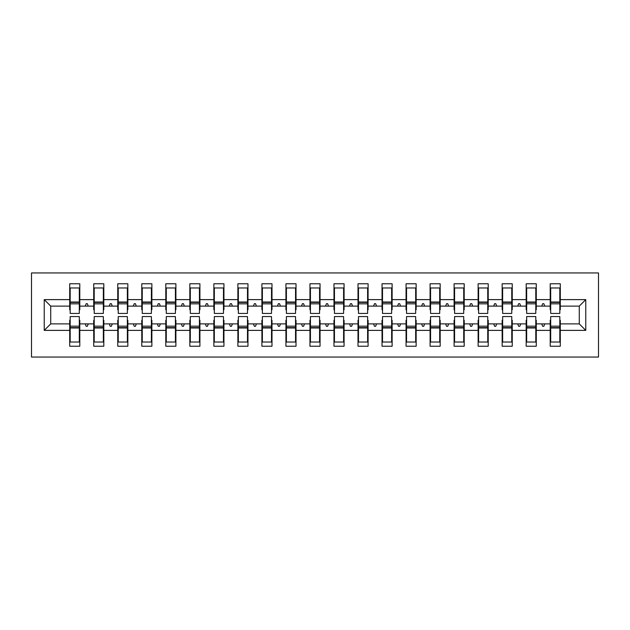 <?xml version="1.0" encoding="UTF-8"?>
<svg xmlns="http://www.w3.org/2000/svg" width="630" height="630" viewBox="0 0 630 630"><rect width="100%" height="100%" fill="white"/><g stroke="black" fill="none" stroke-linecap="round" stroke-linejoin="round"><path stroke-width="0.94" d="M31.5 357.045L598.5 357.045L598.5 272.955L31.5 272.955L31.5 357.045M550.691 320.284L550.21 320.284L550.21 323.891L536.272 323.891L536.272 320.284L535.791 320.284M585.766 330.38L579.277 323.891L579.277 306.109L585.766 299.62L585.766 330.38L560.298 330.38L560.298 346.232L550.21 346.232L550.21 323.891M579.277 306.109L560.298 306.109L560.298 283.768L550.21 283.768L550.21 299.62L536.272 299.62L536.272 309.716L535.791 309.716M550.691 309.716L550.21 309.716L550.21 299.62M526.664 320.284L526.184 320.284L526.184 323.891L512.245 323.891L512.245 320.284L511.765 320.284M550.21 330.38L536.272 330.38L536.272 346.232L526.184 346.232L526.184 323.891M536.272 299.62L536.272 283.768L526.184 283.768L526.184 299.62L512.245 299.62L512.245 309.716L511.765 309.716M526.664 309.716L526.184 309.716L526.184 299.62M502.638 320.284L502.157 320.284L502.157 323.891L488.226 323.891L488.226 320.284L487.746 320.284M526.184 330.38L512.245 330.38L512.245 346.232L502.157 346.232L502.157 323.891M512.245 299.62L512.245 283.768L502.157 283.768L502.157 299.62L488.226 299.62L488.226 309.716L487.746 309.716M502.638 309.716L502.157 309.716L502.157 299.62M478.611 320.284L478.131 320.284L478.131 323.891L464.2 323.891L464.2 320.284L463.719 320.284M502.157 330.38L488.226 330.38L488.226 346.232L478.131 346.232L478.131 323.891M488.226 299.62L488.226 283.768L478.131 283.768L478.131 299.62L464.2 299.62L464.2 309.716L463.719 309.716M478.611 309.716L478.131 309.716L478.131 299.62M454.584 320.284L454.104 320.284L454.104 323.891L440.173 323.891L440.173 320.284L439.693 320.284M478.131 330.38L464.2 330.38L464.2 346.232L454.104 346.232L454.104 323.891M464.2 299.62L464.2 283.768L454.104 283.768L454.104 299.62L440.173 299.62L440.173 309.716L439.693 309.716M454.584 309.716L454.104 309.716L454.104 299.62M430.566 320.284L430.085 320.284L430.085 323.891L416.147 323.891L416.147 320.284L415.666 320.284M454.104 330.38L440.173 330.38L440.173 346.232L430.085 346.232L430.085 323.891M440.173 299.62L440.173 283.768L430.085 283.768L430.085 299.62L416.147 299.62L416.147 309.716L415.666 309.716M430.566 309.716L430.085 309.716L430.085 299.62M406.539 320.284L406.059 320.284L406.059 323.891L392.12 323.891L392.12 320.284L391.639 320.284M430.085 330.38L416.147 330.38L416.147 346.232L406.059 346.232L406.059 323.891M416.147 299.62L416.147 283.768L406.059 283.768L406.059 299.62L392.12 299.62L392.12 309.716L391.639 309.716M406.539 309.716L406.059 309.716L406.059 299.62M382.512 320.284L382.032 320.284L382.032 323.891L368.093 323.891L368.093 320.284L367.613 320.284M406.059 330.38L392.12 330.38L392.12 346.232L382.032 346.232L382.032 323.891M392.12 299.62L392.12 283.768L382.032 283.768L382.032 299.62L368.093 299.62L368.093 309.716L367.613 309.716M382.512 309.716L382.032 309.716L382.032 299.62M358.486 320.284L358.005 320.284L358.005 323.891L344.075 323.891L344.075 320.284L343.594 320.284M382.032 330.38L368.093 330.38L368.093 346.232L358.005 346.232L358.005 323.891M368.093 299.62L368.093 283.768L358.005 283.768L358.005 299.62L344.075 299.62L344.075 309.716L343.594 309.716M358.486 309.716L358.005 309.716L358.005 299.62M334.459 320.284L333.979 320.284L333.979 323.891L320.048 323.891L320.048 320.284L319.567 320.284M358.005 330.38L344.075 330.38L344.075 346.232L333.979 346.232L333.979 323.891M344.075 299.62L344.075 283.768L333.979 283.768L333.979 299.62L320.048 299.62L320.048 309.716L319.567 309.716M334.459 309.716L333.979 309.716L333.979 299.62M310.433 320.284L309.952 320.284L309.952 323.891L296.021 323.891L296.021 320.284L295.541 320.284M333.979 330.38L320.048 330.38L320.048 346.232L309.952 346.232L309.952 323.891M320.048 299.62L320.048 283.768L309.952 283.768L309.952 299.62L296.021 299.62L296.021 309.716L295.541 309.716M310.433 309.716L309.952 309.716L309.952 299.62M286.406 320.284L285.925 320.284L285.925 323.891L271.995 323.891L271.995 320.284L271.514 320.284M309.952 330.38L296.021 330.38L296.021 346.232L285.925 346.232L285.925 323.891M296.021 299.62L296.021 283.768L285.925 283.768L285.925 299.62L271.995 299.62L271.995 309.716L271.514 309.716M286.406 309.716L285.925 309.716L285.925 299.62M262.387 320.284L261.907 320.284L261.907 323.891L247.968 323.891L247.968 320.284L247.488 320.284M285.925 330.38L271.995 330.38L271.995 346.232L261.907 346.232L261.907 323.891M271.995 299.62L271.995 283.768L261.907 283.768L261.907 299.62L247.968 299.62L247.968 309.716L247.488 309.716M262.387 309.716L261.907 309.716L261.907 299.62M238.361 320.284L237.88 320.284L237.88 323.891L223.941 323.891L223.941 320.284L223.461 320.284M261.907 330.38L247.968 330.38L247.968 346.232L237.88 346.232L237.88 323.891M247.968 299.62L247.968 283.768L237.88 283.768L237.88 299.62L223.941 299.62L223.941 309.716L223.461 309.716M238.361 309.716L237.88 309.716L237.88 299.62M214.334 320.284L213.853 320.284L213.853 323.891L199.915 323.891L199.915 320.284L199.434 320.284M237.88 330.38L223.941 330.38L223.941 346.232L213.853 346.232L213.853 323.891M223.941 299.62L223.941 283.768L213.853 283.768L213.853 299.62L199.915 299.62L199.915 309.716L199.434 309.716M214.334 309.716L213.853 309.716L213.853 299.62M190.307 320.284L189.827 320.284L189.827 323.891L175.896 323.891L175.896 320.284L175.416 320.284M213.853 330.38L199.915 330.38L199.915 346.232L189.827 346.232L189.827 323.891M199.915 299.62L199.915 283.768L189.827 283.768L189.827 299.62L175.896 299.62L175.896 309.716L175.416 309.716M190.307 309.716L189.827 309.716L189.827 299.62M166.281 320.284L165.8 320.284L165.8 323.891L151.869 323.891L151.869 320.284L151.389 320.284M189.827 330.38L175.896 330.38L175.896 346.232L165.8 346.232L165.8 323.891M175.896 299.62L175.896 283.768L165.8 283.768L165.8 299.62L151.869 299.62L151.869 309.716L151.389 309.716M166.281 309.716L165.8 309.716L165.8 299.62M142.254 320.284L141.774 320.284L141.774 323.891L127.843 323.891L127.843 320.284L127.362 320.284M165.8 330.38L151.869 330.38L151.869 346.232L141.774 346.232L141.774 323.891M151.869 299.62L151.869 283.768L141.774 283.768L141.774 299.62L127.843 299.62L127.843 309.716L127.362 309.716M142.254 309.716L141.774 309.716L141.774 299.62M118.235 320.284L117.755 320.284L117.755 323.891L103.816 323.891L103.816 320.284L103.336 320.284M141.774 330.38L127.843 330.38L127.843 346.232L117.755 346.232L117.755 323.891M127.843 299.62L127.843 283.768L117.755 283.768L117.755 299.62L103.816 299.62L103.816 309.716L103.336 309.716M118.235 309.716L117.755 309.716L117.755 299.62M94.209 320.284L93.728 320.284L93.728 323.891L79.789 323.891L79.789 346.232L69.702 346.232L69.702 323.891L50.723 323.891L44.234 330.38L44.234 299.62L50.723 306.109L50.723 323.891M117.755 330.38L103.816 330.38L103.816 346.232L93.728 346.232L93.728 323.891M103.816 299.62L103.816 283.768L93.728 283.768L93.728 299.62L79.789 299.62L79.789 283.768L69.702 283.768L69.702 299.62L44.234 299.62M94.209 309.716L93.728 309.716L93.728 299.62M70.182 320.284L69.702 320.284L69.702 323.891M70.182 309.716L69.702 309.716L69.702 299.62M559.818 320.284L560.298 320.284L560.298 330.38M560.298 306.109L560.298 309.716L559.818 309.716M536.272 330.38L536.272 323.891M512.245 330.38L512.245 323.891M488.226 330.38L488.226 323.891M464.2 330.38L464.2 323.891M440.173 330.38L440.173 323.891M416.147 330.38L416.147 323.891M392.12 330.38L392.12 323.891M368.093 330.38L368.093 323.891M344.075 330.38L344.075 323.891M320.048 330.38L320.048 323.891M296.021 330.38L296.021 323.891M271.995 330.38L271.995 323.891M247.968 330.38L247.968 323.891M223.941 330.38L223.941 323.891M199.915 330.38L199.915 323.891M175.896 330.38L175.896 323.891M151.869 330.38L151.869 323.891M127.843 330.38L127.843 323.891M103.816 330.38L103.816 323.891M585.766 299.62L560.298 299.62M93.728 330.38L79.789 330.38M69.702 330.38L44.234 330.38M541.769 306.109L544.714 306.109L543.84 303.707L542.643 303.707L541.769 306.109L536.272 306.109M550.21 306.109L544.714 306.109M541.769 323.891L542.643 326.293L543.84 326.293L544.714 323.891M517.742 306.109L520.695 306.109L519.813 303.707L518.616 303.707L517.742 306.109L512.245 306.109M526.184 306.109L520.695 306.109M517.742 323.891L518.616 326.293L519.813 326.293L520.695 323.891M493.715 306.109L496.668 306.109L495.794 303.707L494.589 303.707L493.715 306.109L488.226 306.109M502.157 306.109L496.668 306.109M493.715 323.891L494.589 326.293L495.794 326.293L496.668 323.891M469.689 306.109L472.642 306.109L471.768 303.707L470.563 303.707L469.689 306.109L464.2 306.109M478.131 306.109L472.642 306.109M469.689 323.891L470.563 326.293L471.768 326.293L472.642 323.891M445.662 306.109L448.615 306.109L447.741 303.707L446.536 303.707L445.662 306.109L440.173 306.109M454.104 306.109L448.615 306.109M445.662 323.891L446.536 326.293L447.741 326.293L448.615 323.891M421.643 306.109L424.588 306.109L423.714 303.707L422.517 303.707L421.643 306.109L416.147 306.109M430.085 306.109L424.588 306.109M421.643 323.891L422.517 326.293L423.714 326.293L424.588 323.891M397.617 306.109L400.562 306.109L399.688 303.707L398.491 303.707L397.617 306.109L392.12 306.109M406.059 306.109L400.562 306.109M397.617 323.891L398.491 326.293L399.688 326.293L400.562 323.891M373.59 306.109L376.535 306.109L375.661 303.707L374.464 303.707L373.59 306.109L368.093 306.109M382.032 306.109L376.535 306.109M373.59 323.891L374.464 326.293L375.661 326.293L376.535 323.891M349.563 306.109L352.517 306.109L351.642 303.707L350.438 303.707L349.563 306.109L344.075 306.109M358.005 306.109L352.517 306.109M349.563 323.891L350.438 326.293L351.642 326.293L352.517 323.891M325.537 306.109L328.49 306.109L327.616 303.707L326.411 303.707L325.537 306.109L320.048 306.109M333.979 306.109L328.49 306.109M325.537 323.891L326.411 326.293L327.616 326.293L328.49 323.891M301.51 306.109L304.463 306.109L303.589 303.707L302.384 303.707L301.51 306.109L296.021 306.109M309.952 306.109L304.463 306.109M301.51 323.891L302.384 326.293L303.589 326.293L304.463 323.891M277.483 306.109L280.437 306.109L279.562 303.707L278.358 303.707L277.483 306.109L271.995 306.109M285.925 306.109L280.437 306.109M277.483 323.891L278.358 326.293L279.562 326.293L280.437 323.891M253.465 306.109L256.41 306.109L255.536 303.707L254.339 303.707L253.465 306.109L247.968 306.109M261.907 306.109L256.41 306.109M253.465 323.891L254.339 326.293L255.536 326.293L256.41 323.891M229.438 306.109L232.383 306.109L231.509 303.707L230.312 303.707L229.438 306.109L223.941 306.109M237.88 306.109L232.383 306.109M229.438 323.891L230.312 326.293L231.509 326.293L232.383 323.891M205.411 306.109L208.357 306.109L207.483 303.707L206.286 303.707L205.411 306.109L199.915 306.109M213.853 306.109L208.357 306.109M205.411 323.891L206.286 326.293L207.483 326.293L208.357 323.891M181.385 306.109L184.338 306.109L183.464 303.707L182.259 303.707L181.385 306.109L175.896 306.109M189.827 306.109L184.338 306.109M181.385 323.891L182.259 326.293L183.464 326.293L184.338 323.891M157.358 306.109L160.311 306.109L159.437 303.707L158.232 303.707L157.358 306.109L151.869 306.109M165.8 306.109L160.311 306.109M157.358 323.891L158.232 326.293L159.437 326.293L160.311 323.891M133.332 306.109L136.285 306.109L135.411 303.707L134.206 303.707L133.332 306.109L127.843 306.109M141.774 306.109L136.285 306.109M133.332 323.891L134.206 326.293L135.411 326.293L136.285 323.891M109.305 306.109L112.258 306.109L111.384 303.707L110.187 303.707L109.305 306.109L103.816 306.109M117.755 306.109L112.258 306.109M109.305 323.891L110.187 326.293L111.384 326.293L112.258 323.891M85.286 306.109L88.231 306.109L87.357 303.707L86.16 303.707L85.286 306.109L79.789 306.109L79.789 299.62M93.728 306.109L88.231 306.109M85.286 323.891L86.16 326.293L87.357 326.293L88.231 323.891M79.309 320.284L79.789 320.284L79.789 323.891M79.789 306.109L79.789 309.716L79.309 309.716M69.702 306.109L50.723 306.109M579.277 323.891L560.298 323.891M69.702 287.973L70.182 287.973L69.702 287.973M70.182 303.825L70.182 287.973L79.789 287.973L79.309 287.973L79.309 313.441L70.182 313.441L70.182 303.825L79.309 303.825M79.309 326.175L79.309 342.027L69.702 342.027L70.182 342.027L70.182 316.559L79.309 316.559L79.309 326.175L70.182 326.175M93.728 287.973L94.209 287.973L93.728 287.973M94.209 303.825L94.209 287.973L103.816 287.973L103.336 287.973L103.336 313.441L94.209 313.441L94.209 303.825L103.336 303.825M103.336 326.175L103.336 342.027L93.728 342.027L94.209 342.027L94.209 316.559L103.336 316.559L103.336 326.175L94.209 326.175M117.755 287.973L118.235 287.973L117.755 287.973M118.235 303.825L118.235 287.973L127.843 287.973L127.362 287.973L127.362 313.441L118.235 313.441L118.235 303.825L127.362 303.825M127.362 326.175L127.362 342.027L117.755 342.027L118.235 342.027L118.235 316.559L127.362 316.559L127.362 326.175L118.235 326.175M141.774 287.973L142.254 287.973L141.774 287.973M142.254 303.825L142.254 287.973L151.869 287.973L151.389 287.973L151.389 313.441L142.254 313.441L142.254 303.825L151.389 303.825M151.389 326.175L151.389 342.027L141.774 342.027L142.254 342.027L142.254 316.559L151.389 316.559L151.389 326.175L142.254 326.175M165.8 287.973L166.281 287.973L165.8 287.973M166.281 303.825L166.281 287.973L175.896 287.973L175.416 287.973L175.416 313.441L166.281 313.441L166.281 303.825L175.416 303.825M175.416 326.175L175.416 342.027L165.8 342.027L166.281 342.027L166.281 316.559L175.416 316.559L175.416 326.175L166.281 326.175M189.827 287.973L190.307 287.973L189.827 287.973M190.307 303.825L190.307 287.973L199.915 287.973L199.434 287.973L199.434 313.441L190.307 313.441L190.307 303.825L199.434 303.825M199.434 326.175L199.434 342.027L189.827 342.027L190.307 342.027L190.307 316.559L199.434 316.559L199.434 326.175L190.307 326.175M213.853 287.973L214.334 287.973L213.853 287.973M214.334 303.825L214.334 287.973L223.941 287.973L223.461 287.973L223.461 313.441L214.334 313.441L214.334 303.825L223.461 303.825M223.461 326.175L223.461 342.027L213.853 342.027L214.334 342.027L214.334 316.559L223.461 316.559L223.461 326.175L214.334 326.175M237.88 287.973L238.361 287.973L237.88 287.973M238.361 303.825L238.361 287.973L247.968 287.973L247.488 287.973L247.488 313.441L238.361 313.441L238.361 303.825L247.488 303.825M247.488 326.175L247.488 342.027L237.88 342.027L238.361 342.027L238.361 316.559L247.488 316.559L247.488 326.175L238.361 326.175M261.907 287.973L262.387 287.973L261.907 287.973M262.387 303.825L262.387 287.973L271.995 287.973L271.514 287.973L271.514 313.441L262.387 313.441L262.387 303.825L271.514 303.825M271.514 326.175L271.514 342.027L261.907 342.027L262.387 342.027L262.387 316.559L271.514 316.559L271.514 326.175L262.387 326.175M285.925 287.973L286.406 287.973L285.925 287.973M286.406 303.825L286.406 287.973L296.021 287.973L295.541 287.973L295.541 313.441L286.406 313.441L286.406 303.825L295.541 303.825M295.541 326.175L295.541 342.027L285.925 342.027L286.406 342.027L286.406 316.559L295.541 316.559L295.541 326.175L286.406 326.175M309.952 287.973L310.433 287.973L309.952 287.973M310.433 303.825L310.433 287.973L320.048 287.973L319.567 287.973L319.567 313.441L310.433 313.441L310.433 303.825L319.567 303.825M319.567 326.175L319.567 342.027L309.952 342.027L310.433 342.027L310.433 316.559L319.567 316.559L319.567 326.175L310.433 326.175M333.979 287.973L334.459 287.973L333.979 287.973M334.459 303.825L334.459 287.973L344.075 287.973L343.594 287.973L343.594 313.441L334.459 313.441L334.459 303.825L343.594 303.825M343.594 326.175L343.594 342.027L333.979 342.027L334.459 342.027L334.459 316.559L343.594 316.559L343.594 326.175L334.459 326.175M358.005 287.973L358.486 287.973L358.005 287.973M358.486 303.825L358.486 287.973L368.093 287.973L367.613 287.973L367.613 313.441L358.486 313.441L358.486 303.825L367.613 303.825M367.613 326.175L367.613 342.027L358.005 342.027L358.486 342.027L358.486 316.559L367.613 316.559L367.613 326.175L358.486 326.175M382.032 287.973L382.512 287.973L382.032 287.973M382.512 303.825L382.512 287.973L392.12 287.973L391.639 287.973L391.639 313.441L382.512 313.441L382.512 303.825L391.639 303.825M391.639 326.175L391.639 342.027L382.032 342.027L382.512 342.027L382.512 316.559L391.639 316.559L391.639 326.175L382.512 326.175M406.059 287.973L406.539 287.973L406.059 287.973M406.539 303.825L406.539 287.973L416.147 287.973L415.666 287.973L415.666 313.441L406.539 313.441L406.539 303.825L415.666 303.825M415.666 326.175L415.666 342.027L406.059 342.027L406.539 342.027L406.539 316.559L415.666 316.559L415.666 326.175L406.539 326.175M430.085 287.973L430.566 287.973L430.085 287.973M430.566 303.825L430.566 287.973L440.173 287.973L439.693 287.973L439.693 313.441L430.566 313.441L430.566 303.825L439.693 303.825M439.693 326.175L439.693 342.027L430.085 342.027L430.566 342.027L430.566 316.559L439.693 316.559L439.693 326.175L430.566 326.175M454.104 287.973L454.584 287.973L454.104 287.973M454.584 303.825L454.584 287.973L464.2 287.973L463.719 287.973L463.719 313.441L454.584 313.441L454.584 303.825L463.719 303.825M463.719 326.175L463.719 342.027L454.104 342.027L454.584 342.027L454.584 316.559L463.719 316.559L463.719 326.175L454.584 326.175M478.131 287.973L478.611 287.973L478.131 287.973M478.611 303.825L478.611 287.973L488.226 287.973L487.746 287.973L487.746 313.441L478.611 313.441L478.611 303.825L487.746 303.825M487.746 326.175L487.746 342.027L478.131 342.027L478.611 342.027L478.611 316.559L487.746 316.559L487.746 326.175L478.611 326.175M502.157 287.973L502.638 287.973L502.157 287.973M502.638 303.825L502.638 287.973L512.245 287.973L511.765 287.973L511.765 313.441L502.638 313.441L502.638 303.825L511.765 303.825M511.765 326.175L511.765 342.027L502.157 342.027L502.638 342.027L502.638 316.559L511.765 316.559L511.765 326.175L502.638 326.175M526.184 287.973L526.664 287.973L526.184 287.973M526.664 303.825L526.664 287.973L536.272 287.973L535.791 287.973L535.791 313.441L526.664 313.441L526.664 303.825L535.791 303.825M535.791 326.175L535.791 342.027L526.184 342.027L526.664 342.027L526.664 316.559L535.791 316.559L535.791 326.175L526.664 326.175M550.21 287.973L550.691 287.973L550.21 287.973M550.691 303.825L550.691 287.973L560.298 287.973L559.818 287.973L559.818 313.441L550.691 313.441L550.691 303.825L559.818 303.825M559.818 326.175L559.818 342.027L550.21 342.027L550.691 342.027L550.691 316.559L559.818 316.559L559.818 326.175L550.691 326.175M70.182 336.018L69.702 336.018M79.789 336.018L79.309 336.018M79.309 327.616L70.182 327.616M79.309 293.982L79.789 293.982M69.702 293.982L70.182 293.982M70.182 302.384L79.309 302.384M103.336 293.982L103.816 293.982M93.728 293.982L94.209 293.982M94.209 302.384L103.336 302.384M127.362 293.982L127.843 293.982M117.755 293.982L118.235 293.982M118.235 302.384L127.362 302.384M151.389 293.982L151.869 293.982M141.774 293.982L142.254 293.982M142.254 302.384L151.389 302.384M175.416 293.982L175.896 293.982M165.8 293.982L166.281 293.982M166.281 302.384L175.416 302.384M94.209 336.018L93.728 336.018M103.816 336.018L103.336 336.018M103.336 327.616L94.209 327.616M118.235 336.018L117.755 336.018M127.843 336.018L127.362 336.018M127.362 327.616L118.235 327.616M142.254 336.018L141.774 336.018M151.869 336.018L151.389 336.018M151.389 327.616L142.254 327.616M166.281 336.018L165.8 336.018M175.896 336.018L175.416 336.018M175.416 327.616L166.281 327.616M199.434 293.982L199.915 293.982M189.827 293.982L190.307 293.982M190.307 302.384L199.434 302.384M190.307 336.018L189.827 336.018M199.915 336.018L199.434 336.018M199.434 327.616L190.307 327.616M223.461 293.982L223.941 293.982M213.853 293.982L214.334 293.982M214.334 302.384L223.461 302.384M214.334 336.018L213.853 336.018M223.941 336.018L223.461 336.018M223.461 327.616L214.334 327.616M247.488 293.982L247.968 293.982M237.88 293.982L238.361 293.982M238.361 302.384L247.488 302.384M238.361 336.018L237.88 336.018M247.968 336.018L247.488 336.018M247.488 327.616L238.361 327.616M271.514 293.982L271.995 293.982M261.907 293.982L262.387 293.982M262.387 302.384L271.514 302.384M262.387 336.018L261.907 336.018M271.995 336.018L271.514 336.018M271.514 327.616L262.387 327.616M295.541 293.982L296.021 293.982M285.925 293.982L286.406 293.982M286.406 302.384L295.541 302.384M286.406 336.018L285.925 336.018M296.021 336.018L295.541 336.018M295.541 327.616L286.406 327.616M319.567 293.982L320.048 293.982M309.952 293.982L310.433 293.982M310.433 302.384L319.567 302.384M310.433 336.018L309.952 336.018M320.048 336.018L319.567 336.018M319.567 327.616L310.433 327.616M343.594 293.982L344.075 293.982M333.979 293.982L334.459 293.982M334.459 302.384L343.594 302.384M334.459 336.018L333.979 336.018M344.075 336.018L343.594 336.018M343.594 327.616L334.459 327.616M367.613 293.982L368.093 293.982M358.005 293.982L358.486 293.982M358.486 302.384L367.613 302.384M358.486 336.018L358.005 336.018M368.093 336.018L367.613 336.018M367.613 327.616L358.486 327.616M391.639 293.982L392.12 293.982M382.032 293.982L382.512 293.982M382.512 302.384L391.639 302.384M382.512 336.018L382.032 336.018M392.12 336.018L391.639 336.018M391.639 327.616L382.512 327.616M415.666 293.982L416.147 293.982M406.059 293.982L406.539 293.982M406.539 302.384L415.666 302.384M406.539 336.018L406.059 336.018M416.147 336.018L415.666 336.018M415.666 327.616L406.539 327.616M439.693 293.982L440.173 293.982M430.085 293.982L430.566 293.982M430.566 302.384L439.693 302.384M430.566 336.018L430.085 336.018M440.173 336.018L439.693 336.018M439.693 327.616L430.566 327.616M463.719 293.982L464.2 293.982M454.104 293.982L454.584 293.982M454.584 302.384L463.719 302.384M454.584 336.018L454.104 336.018M464.2 336.018L463.719 336.018M463.719 327.616L454.584 327.616M487.746 293.982L488.226 293.982M478.131 293.982L478.611 293.982M478.611 302.384L487.746 302.384M478.611 336.018L478.131 336.018M488.226 336.018L487.746 336.018M487.746 327.616L478.611 327.616M511.765 293.982L512.245 293.982M502.157 293.982L502.638 293.982M502.638 302.384L511.765 302.384M502.638 336.018L502.157 336.018M512.245 336.018L511.765 336.018M511.765 327.616L502.638 327.616M535.791 293.982L536.272 293.982M526.184 293.982L526.664 293.982M526.664 302.384L535.791 302.384M526.664 336.018L526.184 336.018M536.272 336.018L535.791 336.018M535.791 327.616L526.664 327.616M559.818 293.982L560.298 293.982M550.21 293.982L550.691 293.982M550.691 302.384L559.818 302.384M550.691 336.018L550.21 336.018M560.298 336.018L559.818 336.018M559.818 327.616L550.691 327.616M79.309 327.978L70.182 327.978M70.182 302.022L79.309 302.022M94.209 302.022L103.336 302.022M118.235 302.022L127.362 302.022M142.254 302.022L151.389 302.022M166.281 302.022L175.416 302.022M103.336 327.978L94.209 327.978M127.362 327.978L118.235 327.978M151.389 327.978L142.254 327.978M175.416 327.978L166.281 327.978M190.307 302.022L199.434 302.022M199.434 327.978L190.307 327.978M214.334 302.022L223.461 302.022M223.461 327.978L214.334 327.978M238.361 302.022L247.488 302.022M247.488 327.978L238.361 327.978M262.387 302.022L271.514 302.022M271.514 327.978L262.387 327.978M286.406 302.022L295.541 302.022M295.541 327.978L286.406 327.978M310.433 302.022L319.567 302.022M319.567 327.978L310.433 327.978M334.459 302.022L343.594 302.022M343.594 327.978L334.459 327.978M358.486 302.022L367.613 302.022M367.613 327.978L358.486 327.978M382.512 302.022L391.639 302.022M391.639 327.978L382.512 327.978M406.539 302.022L415.666 302.022M415.666 327.978L406.539 327.978M430.566 302.022L439.693 302.022M439.693 327.978L430.566 327.978M454.584 302.022L463.719 302.022M463.719 327.978L454.584 327.978M478.611 302.022L487.746 302.022M487.746 327.978L478.611 327.978M502.638 302.022L511.765 302.022M511.765 327.978L502.638 327.978M526.664 302.022L535.791 302.022M535.791 327.978L526.664 327.978M550.691 302.022L559.818 302.022M559.818 327.978L550.691 327.978"/></g></svg>
